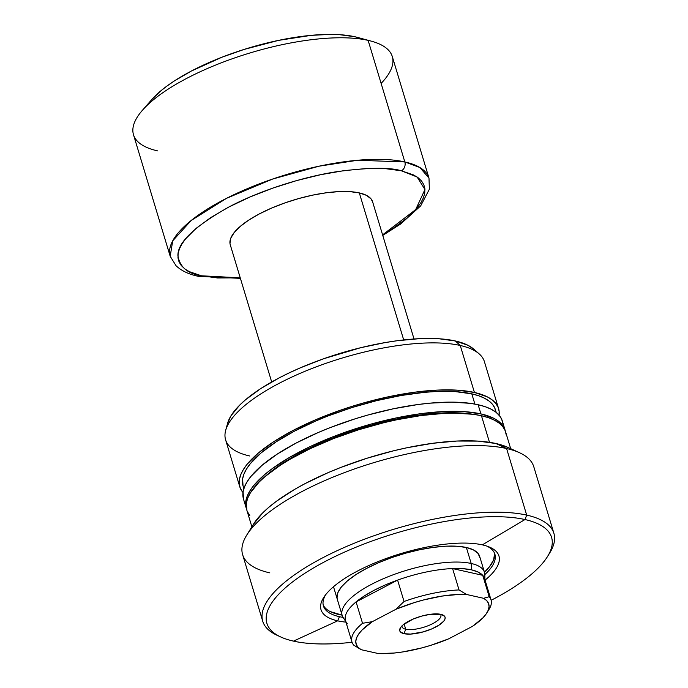 <?xml version="1.0" encoding="UTF-8"?>
<svg xmlns="http://www.w3.org/2000/svg" width="688" height="688" viewBox="0 0 688 688"><rect width="100%" height="100%" fill="white"/><g stroke="black" fill="none" stroke-linecap="round" stroke-linejoin="round"><path stroke-width="1.03" d="M337.645 620.843A92.932 30.642 -16.8 0 1 324.504 596.298A92.932 30.642 -16.8 0 1 395.265 555.354A92.932 30.642 -16.8 0 1 482.331 544.862A92.932 30.642 -16.8 0 1 485.066 580.139A92.932 30.642 -16.8 0 0 488.635 546.745A92.932 30.642 -16.8 0 0 482.331 544.862L524.987 519.543L482.331 544.862A92.932 30.642 -16.8 0 0 357.468 571.066A92.932 30.642 -16.8 0 0 337.645 620.843L293.475 641.121A148.694 49.037 163.2 0 0 352.05 642.282A148.694 49.037 -16.8 0 1 293.475 641.121A148.694 49.037 -16.8 0 1 280.799 636.993A148.694 49.037 -16.8 0 1 335.434 556.325A148.694 49.037 -16.8 0 1 524.987 519.543A148.694 49.037 -16.8 0 1 547.562 556.454A148.694 49.037 -16.8 0 1 491.146 600.289A148.694 49.037 163.2 0 0 524.987 519.543L526.698 515.106L524.987 519.543A148.694 49.037 163.2 0 0 325.183 561.477A148.694 49.037 163.2 0 0 293.475 641.121L337.645 620.843L339.442 616.697L337.645 620.843A92.932 30.642 -16.8 0 0 345.961 622.141A92.932 30.642 -16.8 0 1 337.645 620.843M325.734 594.647A89.552 29.532 163.2 0 0 339.442 616.697A89.552 29.532 -16.8 0 1 323.429 605.973A89.552 29.532 -16.8 0 1 325.734 594.647M337.352 599.472L337.025 597.924L337.851 592.712L341.394 586.933L347.517 580.81L355.988 574.575L366.472 568.46A74.347 24.519 -16.8 0 1 437.774 546.831A74.347 24.519 -16.8 0 1 479.665 556.394M494.586 553.754L493.58 560.023L489.314 566.989L484.421 572.158A89.552 29.532 163.2 0 0 494.491 553.126M486.7 546.048A89.552 29.532 -16.8 0 1 494.887 554.21A89.552 29.532 -16.8 0 1 484.842 574.592A89.552 29.532 163.2 0 0 486.7 546.048M547.562 556.454L549.781 552.86A152.074 50.147 163.2 0 0 526.698 515.106A152.074 50.147 -16.8 0 1 553.892 533.32A152.074 50.147 -16.8 0 1 548.603 554.683M553.892 533.32L533.785 466.739A152.074 50.147 163.2 0 0 506.592 448.524L526.698 515.106L506.592 448.524A152.074 50.147 -16.8 0 1 519.552 452.738L508.028 447.441A141.934 46.81 163.2 0 0 495.936 443.511L506.592 448.524L495.936 443.511L478.16 441.111L456.823 441.034L432.743 443.287L406.84 447.776L393.519 450.812L366.773 458.311L340.741 467.47L328.314 472.561L305.214 483.535L294.774 489.314L276.593 501.156L269.034 507.116L262.601 513.016L253.33 524.437M510.677 448.662L505.628 431.918A135.175 44.574 163.2 0 0 481.454 415.733L489.478 442.298L481.454 415.733L473.456 414.314L454.742 413.135L444.199 413.376L421.271 415.518L396.606 419.8L383.913 422.69L358.439 429.828L333.654 438.548L310.494 448.516L289.863 459.352L280.747 464.968L265.362 476.302L259.23 481.927L250.398 492.806L247.783 497.949L246.399 502.833L246.829 510.109M246.837 509.817L245.719 505.585L245.848 501.002L247.224 496.117L249.847 490.965L253.674 485.608L264.803 474.471L272.001 468.803L289.313 457.52L309.944 446.684L333.095 436.717L370.6 424.204L396.047 417.969L420.712 413.686L443.648 411.544L454.183 411.304L463.97 411.613L480.895 413.892A135.175 44.574 -16.8 0 1 505.069 430.086A135.175 44.574 -16.8 0 1 505.319 431.015L502.128 424.659L498.551 421.254L493.786 418.304L480.895 413.892L478.134 404.733L480.895 413.892A135.175 44.574 -16.8 0 0 329.414 438.179A135.175 44.574 -16.8 0 0 246.261 508.226L243.492 499.067A135.175 44.574 163.2 0 1 326.645 429.011A135.175 44.574 163.2 0 1 478.134 404.733L470.136 403.323L451.423 402.136L429.69 403.177L417.951 404.527L393.287 408.801L367.831 415.045L355.12 418.829L330.335 427.558L318.492 432.408L296.494 442.857L277.427 453.968L262.042 465.312L250.905 476.449L247.078 481.806L244.464 486.958L243.079 491.843L243.509 499.11M505.069 430.086L502.309 420.927A135.175 44.574 163.2 0 0 478.134 404.733L485.117 406.677L491.017 409.136L495.781 412.086L499.359 415.5L501.724 419.336L502.842 423.567M496.203 412.422L495.369 409.635A131.795 43.464 163.2 0 0 471.796 393.846L474.883 404.071L471.796 393.846L455.293 391.618L435.478 391.549L424.565 392.332L401.25 395.48L376.697 400.631L351.86 407.588L327.694 416.094L316.145 420.824L294.696 431.015L276.112 441.851L261.105 452.91L250.251 463.764L246.519 468.992L243.965 474.006L242.623 478.779L243.036 485.866M498.602 408.655L484.412 361.673A135.175 44.574 163.2 0 0 460.246 345.479L474.428 392.461A135.175 44.574 -16.8 0 1 498.602 408.655A135.175 44.574 -16.8 0 1 499.11 415.199M249.778 456.006A135.175 44.574 -16.8 0 1 225.664 430.404A135.175 44.574 -16.8 0 1 321.313 364.967A135.175 44.574 -16.8 0 1 460.246 345.479A135.175 44.574 -16.8 0 1 479.158 353.873L473.731 349.117A131.27 43.292 163.2 0 0 455.361 340.973L460.246 345.479L455.361 340.973L438.918 338.754L419.19 338.685L396.916 340.766L385.091 342.59L360.641 347.724L323.721 358.723L300.329 367.848L289.338 372.819L278.967 377.996L260.451 388.78L245.504 399.797L239.553 405.258L230.979 415.819L227.539 423.498M473.774 349.151L467.874 345.247L455.361 340.973A131.27 43.292 163.2 0 0 320.445 359.893A131.27 43.292 163.2 0 0 227.556 423.438A131.27 43.292 163.2 0 0 226.937 426.827M499.015 415.879L499.144 411.295L498.017 407.064L495.652 403.228L492.075 399.814L487.31 396.864L474.428 392.461L457.503 390.182L437.181 390.113L414.245 392.255L389.58 396.529L364.133 402.772L351.413 406.565L338.874 410.745L314.786 420.136L292.787 430.585L273.729 441.696L258.335 453.039L247.198 464.176L243.371 469.534L240.757 474.686L239.381 479.57L239.252 484.154L240.37 488.385L242.984 492.522A135.175 44.574 -16.8 0 1 239.785 486.794A135.175 44.574 -16.8 0 1 322.939 416.747A135.175 44.574 -16.8 0 1 474.428 392.461L460.246 345.479A135.175 44.574 163.2 0 0 308.757 369.766A135.175 44.574 163.2 0 0 225.604 439.813L239.785 486.794M243.595 487.371L243.991 488.222M495.893 412.207L494.801 408.087L492.496 404.338L489.005 401.018L484.361 398.137L478.607 395.738L471.796 393.846A131.795 43.464 163.2 0 0 324.1 417.521A131.795 43.464 163.2 0 0 243.027 485.814L243.87 488.609M246.571 509.137A135.175 44.574 -16.8 0 1 246.261 508.226M472.407 414.176L452.222 412.748L431.032 413.763L419.585 415.079L395.54 419.241L358.336 429.02L334.162 437.525L322.62 442.255L301.172 452.446L282.587 463.282L264.656 476.904A131.795 43.464 163.2 0 1 472.407 414.176M247.396 511.648L249.761 515.484M506.162 434.567L505.044 430.335L502.679 426.491L499.101 423.086L494.337 420.136L488.437 417.676L481.454 415.733A135.175 44.574 163.2 0 0 329.965 440.01A135.175 44.574 163.2 0 0 246.811 510.057L251.868 526.802M508.079 447.467L495.936 443.511A141.934 46.81 163.2 0 0 360.297 460.41A141.934 46.81 163.2 0 0 253.399 524.316L246.734 535.109A152.074 50.147 -16.8 0 1 361.269 466.636A152.074 50.147 -16.8 0 1 506.592 448.524A152.074 50.147 163.2 0 0 336.174 475.838A152.074 50.147 163.2 0 0 242.623 554.648L262.73 621.23A152.074 50.147 -16.8 0 1 356.272 542.419A152.074 50.147 -16.8 0 1 526.698 515.106A152.074 50.147 163.2 0 0 332.837 552.731A152.074 50.147 163.2 0 0 276.963 635.23L280.799 636.993M269.816 572.863A152.074 50.147 -16.8 0 1 246.734 535.109M278.95 636.09A152.074 50.147 -16.8 0 1 262.73 621.23M323.162 604.855A89.552 29.532 163.2 0 0 342.082 615.132L330.24 611.58M343.08 617.394A89.552 29.532 -16.8 0 1 339.442 616.697A89.552 29.532 163.2 0 0 343.08 617.394M337.292 599.282L337.318 599.377A74.347 24.519 -16.8 0 1 366.472 568.46L378.572 562.715L391.816 557.547L405.705 553.161L419.706 549.729L433.268 547.381L445.884 546.195L457.064 546.238L466.369 547.493L473.456 549.918L478.048 553.41L479.966 557.848M402.007 625.856A20.279 6.691 163.2 0 0 405.714 629.236L404.002 633.674A23.659 7.8 -16.8 0 1 400.407 627.8A23.659 7.8 -16.8 0 1 418.227 617.153A23.659 7.8 -16.8 0 1 440.836 614.332L430.301 614.298L421.529 616.138L412.895 619.174L403.013 624.936L401.07 626.88L399.676 630.38L400.287 631.79L404.002 633.674L410.521 634.087L423.301 631.868L431.935 628.832L439.125 625.057L443.769 621.126L444.895 619.286L445.153 617.626L444.551 616.216L440.836 614.332A23.659 7.8 -16.8 0 1 442.848 614.986A23.659 7.8 -16.8 0 1 434.154 627.826A23.659 7.8 -16.8 0 1 404.002 633.674L405.714 629.236A20.279 6.691 -16.8 0 1 402.084 626.811A20.279 6.691 -16.8 0 1 402.007 625.856M404.14 624.042L405.714 629.236L404.14 624.042M484.92 579.649L484.842 574.669A74.347 24.519 163.2 0 0 471.194 563.472L471.598 569.87A72.653 23.96 -16.8 0 1 482.727 575.323A72.653 23.96 -16.8 0 1 484.937 580.81M414.03 338.995L372.612 201.808A74.347 24.519 163.2 0 0 359.317 192.907L403.701 339.932L359.317 192.907L350.003 191.651L338.823 191.608L326.215 192.786L312.644 195.143L298.652 198.574L284.763 202.96L271.511 208.12L259.41 213.873L248.927 219.979L240.465 226.223L234.341 232.346L230.798 238.125L229.964 243.337L230.291 244.885M333.508 586.735L342.142 615.356A74.347 24.519 -16.8 0 1 387.877 576.828A74.347 24.519 -16.8 0 1 471.194 563.472L466.369 547.493L471.194 563.472A74.347 24.519 -16.8 0 1 484.49 572.382L479.639 556.3M401.405 170.796L417.134 177.031L424.952 189.518L415.672 209.625L382.588 234.866L392.134 229.027L406.754 218.251L417.332 207.664L420.97 202.573L423.455 197.688L424.763 193.044L424.883 188.693L423.817 184.676L421.572 181.021L418.175 177.788L413.643 174.984L401.405 170.796A6.76 5.513 -77.4 0 0 404.828 161.929A6.76 5.513 102.6 0 1 401.405 170.796C390.122 167.27 368.94 167.511 337.86 171.527C306.934 176.094 262.498 189.131 228.855 207.019C194.635 226.292 177.65 242.46 177.908 255.532C179.663 266.91 187.514 273.669 201.464 275.793A6.76 5.513 102.6 0 1 198.092 276.275A6.76 5.513 -77.4 0 0 201.464 275.793L189.226 271.614L184.702 268.81L181.297 265.568L179.052 261.922L177.986 257.905L178.106 253.554L179.422 248.91L181.907 244.016L185.545 238.925L196.114 228.347L210.743 217.571L228.855 207.019L249.753 197.086L272.629 188.168L296.623 180.591L320.797 174.666L344.232 170.598L366.016 168.569L385.323 168.629L401.405 170.796M240.241 277.84L201.464 275.793L217.546 277.961L240.241 277.84M157.664 150.896A135.175 44.574 -16.8 0 1 142.382 110.329A135.175 44.574 -16.8 0 1 247.147 53.836A135.175 44.574 -16.8 0 1 368.123 40.368A135.175 44.574 -16.8 0 1 371.408 41.185L357.786 37.47A121.656 40.119 163.2 0 0 354.836 36.739L368.123 40.368A135.175 44.574 163.2 0 1 392.298 56.562L428.994 178.123L419.835 167.502L404.828 161.929A135.175 44.574 -16.8 0 1 428.994 178.123L429.364 189.252L420.669 205.901L400.579 224.064L382.752 235.399M240.404 278.373L198.144 276.284C188.753 274.288 181.383 270.762 176.033 265.723L170.185 256.263A135.175 44.574 -16.8 0 1 253.339 186.207A135.175 44.574 -16.8 0 1 404.828 161.929L357.605 160.261L319 166.204L272.715 179.018L226.662 198.256L191.23 220.444L172.722 240.817L170.185 256.263L133.489 134.702A135.175 44.574 163.2 0 1 216.643 64.655A135.175 44.574 163.2 0 1 368.123 40.368L404.828 161.929L368.123 40.368L357.863 37.487M371.408 41.185A135.175 44.574 -16.8 0 1 381.126 83.429M347.354 623.818A72.653 23.96 -16.8 0 1 346.434 622.623A72.653 23.96 -16.8 0 1 356.083 601.905A72.653 23.96 163.2 0 0 345.488 620.567L351.938 641.947A72.653 23.96 -16.8 0 1 362.533 623.285L356.083 601.905A72.653 23.96 -16.8 0 1 397.595 580.104L404.045 601.484A72.653 23.96 -16.8 0 1 459.042 589.943L452.584 568.563A72.653 23.96 163.2 0 0 397.595 580.104A72.653 23.96 -16.8 0 1 452.584 568.563A72.653 23.96 -16.8 0 1 471.598 569.87L471.194 563.472A74.347 24.519 163.2 0 0 384.773 578.109A74.347 24.519 163.2 0 0 343.123 617.463L345.806 621.642M486.863 612.879L489.091 609.284A72.653 23.96 163.2 0 0 489.185 596.702L483.63 598.302L466.438 594.449L459.042 589.943L452.584 568.563L482.727 575.323L489.185 596.702A72.653 23.96 -16.8 0 1 491.051 599.953L484.593 578.574A72.653 23.96 163.2 0 0 482.727 575.323L489.185 596.702L483.63 598.302A69.273 22.842 -16.8 0 1 486.863 612.879A69.273 22.842 -16.8 0 1 472.458 626.355L448.782 638.791A69.273 22.842 -16.8 0 1 378.4 653.566L361.209 649.704L353.804 645.198L361.209 649.704A69.273 22.842 -16.8 0 1 372.371 621.651L362.533 623.285L356.083 601.905L397.595 580.104L404.045 601.484L396.056 609.215L372.371 621.651L396.056 609.215L414.133 602.654L423.507 599.97L442.014 596.083L458.965 594.406L466.438 594.449L483.63 598.302L486.726 600.633L488.549 603.428L489.056 606.635L488.239 610.187L486.115 614.014L482.735 618.039L472.458 626.355L448.782 638.791L430.705 645.361L421.323 648.036L402.824 651.923L394.061 653.05L378.4 653.566L361.209 649.704L358.104 647.374L356.289 644.579L355.773 641.371L356.59 637.819L358.715 633.992L362.103 629.976L372.371 621.651L362.533 623.285A72.653 23.96 163.2 0 0 353.804 645.198A72.653 23.96 -16.8 0 1 351.938 641.947M151.618 99.751L160.347 91.255L166.831 86.146L174.202 81.046L191.359 71.045L221.811 57.276L244.128 49.424L278.468 40.394L311.234 35.337L330.799 34.4L339.597 34.684L354.836 36.739A121.656 40.119 163.2 0 0 245.951 48.848A121.656 40.119 163.2 0 0 151.661 99.7L142.382 110.329M372.638 201.902L370.987 198.823L366.403 195.323L359.317 192.907A74.347 24.519 163.2 0 0 276 206.254A74.347 24.519 163.2 0 0 230.265 244.79L271.683 381.969M491.051 599.953A72.653 23.96 -16.8 0 1 487.826 611.125M452.584 568.563L482.727 575.323L478.28 572.106L471.598 569.87L462.938 568.666L452.584 568.563M356.083 601.905L397.595 580.104L385.254 584.972L373.971 590.356L364.133 596.066L356.083 601.905M440.44 614.255A20.279 6.691 -16.8 0 1 440.905 615.089A20.279 6.691 -16.8 0 1 428.435 625.598A20.279 6.691 -16.8 0 1 405.714 629.236A20.279 6.691 163.2 0 0 429.69 625.074A20.279 6.691 163.2 0 0 440.44 614.255M459.042 589.943A72.653 23.96 163.2 0 0 404.045 601.484L396.056 609.215A69.273 22.842 -16.8 0 1 466.438 594.449L459.042 589.943M225.664 430.404L227.556 423.438"/></g></svg>
